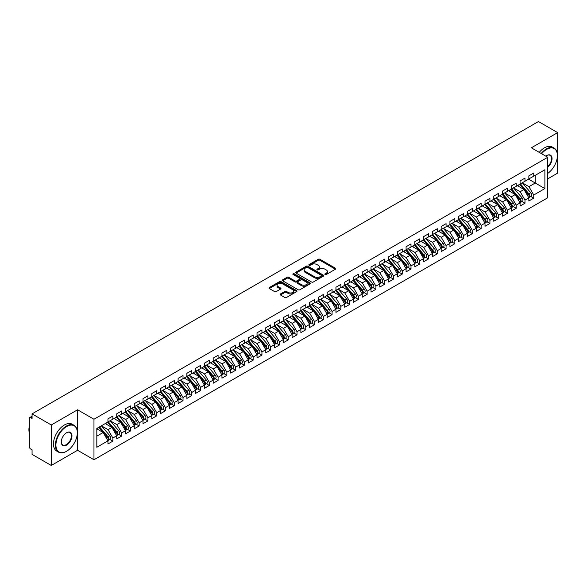 <?xml version="1.0" encoding="UTF-8"?>
<svg xmlns="http://www.w3.org/2000/svg" width="587" height="587" viewBox="0 0 587 587"><rect width="100%" height="100%" fill="white"/><g stroke="black" fill="none" stroke-linecap="round" stroke-linejoin="round"><path stroke-width="0.88" d="M325.088 274.503A0.851 0.492 0 0 0 326.299 274.503L335.441 269.228A1.218 0.704 0 0 0 335.801 268.729A1.218 0.704 0 0 0 335.441 268.23L319.952 259.285A1.218 0.704 0 0 0 318.227 259.285L309.085 264.568A0.851 0.492 0 0 0 310.288 265.265L311.47 264.576A3.896 2.245 0 0 1 316.98 264.576L318.271 265.324A3.896 2.245 0 0 1 319.409 266.916A3.896 2.245 0 0 1 318.271 268.501L317.09 269.191A0.851 0.492 0 0 0 318.293 269.881L319.475 269.198A3.896 2.245 0 0 1 324.985 269.198L326.277 269.947A3.896 2.245 0 0 1 327.414 271.539A3.896 2.245 0 0 1 326.277 273.124L325.088 273.806A0.851 0.492 0 0 0 325.088 274.503L325.088 273.806M280.447 293.97A1.218 0.704 0 0 0 280.087 294.469A1.218 0.704 0 0 0 280.447 294.968L284.79 297.477A1.218 0.704 0 0 0 286.507 297.477L296.67 291.614A1.218 0.704 0 0 0 297.022 291.115A1.218 0.704 0 0 0 296.67 290.616L281.173 281.672A1.218 0.704 0 0 0 279.456 281.672L269.301 287.535A1.218 0.704 0 0 0 268.941 288.034A1.218 0.704 0 0 0 269.301 288.533L274.547 291.563A1.218 0.704 0 0 0 276.272 291.563L280.615 289.053A1.218 0.704 0 0 0 280.975 288.555A1.218 0.704 0 0 0 280.615 288.056L278.011 286.559A3.258 1.878 0 0 1 277.057 285.223A3.258 1.878 0 0 1 279.067 283.492A3.258 1.878 0 0 1 282.618 283.895L292.818 289.787A3.258 1.878 0 0 1 293.771 291.115A3.258 1.878 0 0 1 291.761 292.854A3.258 1.878 0 0 1 288.21 292.443L286.507 291.46A1.218 0.704 0 0 0 284.79 291.46L280.447 293.97L280.447 294.968M547.744 178.837L557.65 173.114L557.65 132.618L538.448 121.531L32.065 413.886L32.065 418.443L30.663 417.628A1.864 1.071 -120 0 0 29.739 417.54A1.864 1.071 -120 0 0 29.35 418.392L29.35 446.736A1.864 1.071 -120 0 0 30.663 449.018L32.065 449.825L32.065 454.382L51.274 465.469L77.579 450.28L93.971 459.753L93.971 419.25L77.579 409.785L51.274 424.973L32.065 413.886M557.65 132.618L531.345 147.807L547.744 157.272L93.971 419.25M311.558 282.024A1.218 0.704 0 0 0 313.282 282.024L323.437 276.154A1.218 0.704 0 0 0 323.789 275.663A1.218 0.704 0 0 0 323.437 275.164L307.94 266.219A1.218 0.704 0 0 0 306.223 266.219L296.068 272.082A1.218 0.704 0 0 0 295.709 272.581A1.218 0.704 0 0 0 296.068 273.08L311.558 282.024M293.434 274.687A0.851 0.492 0 0 1 294.3 274.811L310.031 283.895L299.891 289.751A1.218 0.704 0 0 1 298.174 289.751L282.685 280.806L282.685 279.808A1.218 0.704 0 0 0 282.325 280.307A1.218 0.704 0 0 0 282.685 280.806M282.685 279.808L287.028 277.299A1.218 0.704 0 0 1 288.745 277.299L295.034 280.931A1.218 0.704 0 0 0 296.751 280.931L299.634 279.265A1.218 0.704 0 0 0 299.994 278.766A1.218 0.704 0 0 0 299.634 278.267L293.096 274.496A0.851 0.492 0 0 1 294.3 273.799L310.053 282.89A1.218 0.704 0 0 1 310.406 283.389A1.218 0.704 0 0 1 310.053 283.881L310.053 282.89M93.971 459.753L547.744 197.768L547.744 157.272M528.579 179.167L544.89 188.581L544.89 169.746L533.759 176.181L533.759 173.04L528.843 175.873L528.843 179.013L524.991 181.244L524.991 178.103L520.075 180.935L520.075 184.076L516.222 186.306L516.222 183.166L511.306 185.998L511.306 189.139L507.454 191.362L507.454 188.229L502.538 191.061L502.538 194.202L498.679 196.425L498.679 193.292L493.77 196.124L493.77 199.264L489.91 201.488L489.91 198.355L485.001 201.187L485.001 204.327L481.142 206.551L481.142 203.418L476.233 206.25L476.233 209.39L472.374 211.613L472.374 208.473L467.465 211.313L467.465 214.453L463.605 216.676L463.605 213.536L458.696 216.376L458.696 219.516L454.837 221.739L454.837 218.599L449.928 221.438L449.928 224.572L446.069 226.802L446.069 223.662L441.16 226.501L441.16 229.634L437.3 231.865L437.3 228.725L432.392 231.564L432.392 234.697L428.532 236.928L428.532 233.787L423.623 236.627L423.623 239.76L419.764 241.991L419.764 238.85L414.855 241.683L414.855 244.823L410.995 247.054L410.995 243.913L406.087 246.745L406.087 249.886L402.227 252.117L402.227 248.976L397.318 251.808L397.318 254.949L393.459 257.179L393.459 254.039L388.55 256.871L388.55 260.012L384.69 262.242L384.69 259.102L379.782 261.934L379.782 265.075L375.922 267.305L375.922 264.165L371.013 266.997L371.013 270.137L367.154 272.361L367.154 269.228L362.245 272.06L362.245 275.2L358.386 277.424L358.386 274.29L353.477 277.123L353.477 280.263L349.617 282.486L349.617 279.353L344.708 282.186L344.708 285.326L340.849 287.549L340.849 284.416L335.94 287.248L335.94 290.389L332.081 292.612L332.081 289.472L327.172 292.311L327.172 295.452L323.312 297.675L323.312 294.535L318.403 297.374L318.403 300.515L314.544 302.738L314.544 299.597L309.635 302.437L309.635 305.57L305.776 307.801L305.776 304.66L300.867 307.5L300.867 310.633L297.007 312.864L297.007 309.723L292.099 312.563L292.099 315.696L288.239 317.927L288.239 314.786L283.33 317.626L283.33 320.759L279.471 322.989L279.471 319.849L274.562 322.681L274.562 325.822L270.702 328.052L270.702 324.912L265.794 327.744L265.794 330.885L261.934 333.115L261.934 329.975L257.025 332.807L257.025 335.947L253.166 338.178L253.166 335.038L248.257 337.87L248.257 341.01L244.397 343.241L244.397 340.1L239.489 342.933L239.489 346.073L235.629 348.304L235.629 345.163L230.72 347.996L230.72 351.136L226.861 353.367L226.861 350.226L221.952 353.058L221.952 356.199L218.093 358.422L218.093 355.289L213.184 358.121L213.184 361.262L209.324 363.485L209.324 360.352L204.415 363.184L204.415 366.325L200.556 368.548L200.556 365.415L195.647 368.247L195.647 371.388L191.788 373.611L191.788 370.47L186.879 373.31L186.879 376.45L183.019 378.674L183.019 375.533L178.11 378.373L178.11 381.513L174.251 383.737L174.251 380.596L169.342 383.436L169.342 386.576L165.483 388.799L165.483 385.659L160.567 388.499L160.567 391.632L156.714 393.862L156.714 390.722L151.798 393.561L151.798 396.695L147.946 398.925L147.946 395.785L143.03 398.624L143.03 401.757L139.178 403.988L139.178 400.848L134.262 403.68L134.262 406.82L130.409 409.051L130.409 405.911L125.493 408.743L125.493 411.883L121.641 414.114L121.641 410.973L116.725 413.806L116.725 416.946L112.873 419.177L112.873 416.036L107.957 418.869L107.957 422.009L96.826 428.437L96.826 447.272L107.957 440.844L103.136 432.487L96.826 428.848M544.89 188.581L533.759 195.009L528.931 186.659L522.269 182.806M530.839 196.469L533.759 198.149L533.759 195.009M533.759 198.149L528.843 200.981L528.843 197.848L524.991 200.072L520.163 191.722L513.5 187.869M522.07 201.532L524.991 203.212L524.991 200.072M524.991 203.212L520.075 206.044L520.075 202.911L516.222 205.134L511.394 196.784L504.732 192.932M513.302 206.595L516.222 208.275L516.222 205.134M516.222 208.275L511.306 211.107L511.306 207.974L507.454 210.197L502.626 201.847L495.964 197.995M504.534 211.658L507.454 213.338L507.454 210.197M507.454 213.338L502.538 216.17L502.538 213.03L498.679 215.26L493.858 206.91L487.195 203.058M495.766 216.713L498.679 218.401L498.679 215.26M498.679 218.401L493.77 221.233L493.77 218.093L489.91 220.323L485.089 211.973L478.427 208.121M486.997 221.776L489.91 223.464L489.91 220.323M489.91 223.464L485.001 226.296L485.001 223.155L481.142 225.386L476.321 217.029L469.659 213.184M478.229 226.839L481.142 228.526L481.142 225.386M481.142 228.526L476.233 231.359L476.233 228.218L472.374 230.449L467.553 222.091L460.89 218.247M469.461 231.902L472.374 233.589L472.374 230.449M472.374 233.589L467.465 236.422L467.465 233.281L463.605 235.512L458.785 227.154L452.122 223.309M460.692 236.965L463.605 238.652L463.605 235.512M463.605 238.652L458.696 241.484L458.696 238.344L454.837 240.575L450.016 232.217L443.354 228.372M451.924 242.027L454.837 243.708L454.837 240.575M454.837 243.708L449.928 246.547L449.928 243.407L446.069 245.637L441.248 237.28L434.585 233.435M443.156 247.09L446.069 248.771L446.069 245.637M446.069 248.771L441.16 251.61L441.16 248.47L437.3 250.7L432.48 242.343L425.817 238.498M434.387 252.153L437.3 253.833L437.3 250.7M437.3 253.833L432.392 256.673L432.392 253.533L428.532 255.763L423.711 247.406L417.049 243.561M425.619 257.216L428.532 258.896L428.532 255.763M428.532 258.896L423.623 261.736L423.623 258.596L419.764 260.819L414.943 252.469L408.281 248.624M416.851 262.279L419.764 263.959L419.764 260.819M419.764 263.959L414.855 266.799L414.855 263.658L410.995 265.882L406.175 257.532L399.512 253.687M408.082 267.342L410.995 269.022L410.995 265.882M410.995 269.022L406.087 271.862L406.087 268.721L402.227 270.945L397.406 262.594L390.744 258.75M399.314 272.405L402.227 274.085L402.227 270.945M402.227 274.085L397.318 276.917L397.318 273.784L393.459 276.007L388.638 267.657L381.976 263.812M390.546 277.468L393.459 279.148L393.459 276.007M393.459 279.148L388.55 281.98L388.55 278.847L384.69 281.07L379.87 272.72L373.207 268.868M381.777 282.53L384.69 284.211L384.69 281.07M384.69 284.211L379.782 287.043L379.782 283.91L375.922 286.133L371.101 277.783L364.439 273.931M373.009 287.593L375.922 289.274L375.922 286.133M375.922 289.274L371.013 292.106L371.013 288.973L367.154 291.196L362.333 282.846L355.671 278.994M364.241 292.656L367.154 294.336L367.154 291.196M367.154 294.336L362.245 297.169L362.245 294.028L358.386 296.259L353.565 287.909L346.902 284.057M355.473 297.712L358.386 299.399L358.386 296.259M358.386 299.399L353.477 302.232L353.477 299.091L349.617 301.322L344.796 292.972L338.134 289.12M346.704 302.775L349.617 304.462L349.617 301.322M349.617 304.462L344.708 307.295L344.708 304.154L340.849 306.385L336.028 298.035L329.366 294.182M337.936 307.837L340.849 309.525L340.849 306.385M340.849 309.525L335.94 312.357L335.94 309.217L332.081 311.448L327.26 303.09L320.597 299.245M329.168 312.9L332.081 314.588L332.081 311.448M332.081 314.588L327.172 317.42L327.172 314.28L323.312 316.51L318.492 308.153L311.829 304.308M320.399 317.963L323.312 319.651L323.312 316.51M323.312 319.651L318.403 322.483L318.403 319.343L314.544 321.573L309.723 313.216L303.061 309.371M311.631 323.026L314.544 324.706L314.544 321.573M314.544 324.706L309.635 327.546L309.635 324.406L305.776 326.636L300.955 318.279L294.292 314.434M302.863 328.089L305.776 329.769L305.776 326.636M305.776 329.769L300.867 332.609L300.867 329.468L297.007 331.699L292.187 323.342L285.524 319.497M294.094 333.152L297.007 334.832L297.007 331.699M297.007 334.832L292.099 337.672L292.099 334.531L288.239 336.762L283.418 328.404L276.748 324.56L285.267 334.502L283.426 335.566A2.48 1.431 60 0 1 284.379 337.921A2.48 1.431 60 0 1 283.866 339.059A2.48 1.431 60 0 1 283.462 339.169M285.326 338.215L288.239 339.895L288.239 336.762M288.239 339.895L283.33 342.735L283.33 339.594L279.471 341.817L274.65 333.467L267.98 329.623L276.499 339.565L274.657 340.629A2.48 1.431 60 0 1 275.611 342.984A2.48 1.431 60 0 1 275.098 344.121A2.48 1.431 60 0 1 274.694 344.231M276.558 343.278L279.471 344.958L279.471 341.817M279.471 344.958L274.562 347.798L274.562 344.657L270.702 346.88L265.882 338.53L259.212 334.685L267.731 344.628L265.889 345.692A2.48 1.431 60 0 1 266.843 348.047A2.48 1.431 60 0 1 266.329 349.184A2.48 1.431 60 0 1 265.926 349.294M267.789 348.34L270.702 350.021L270.702 346.88M270.702 350.021L265.794 352.86L265.794 349.72L261.934 351.943L257.113 343.593L250.444 339.748L258.962 349.691L257.121 350.755A2.48 1.431 60 0 1 258.075 353.11A2.48 1.431 60 0 1 257.561 354.24A2.48 1.431 60 0 1 257.157 354.357M259.021 353.403L261.934 355.084L261.934 351.943M261.934 355.084L257.025 357.916L257.025 354.783L253.166 357.006L248.345 348.656L241.675 344.811L250.194 354.753L248.352 355.81A2.48 1.431 60 0 1 249.306 358.173A2.48 1.431 60 0 1 248.793 359.303A2.48 1.431 60 0 1 248.389 359.42M250.253 358.466L253.166 360.147L253.166 357.006M253.166 360.147L248.257 362.979L248.257 359.846L244.397 362.069L239.577 353.719L232.907 349.867M241.484 363.529L244.397 365.209L244.397 362.069M244.397 365.209L239.489 368.042L239.489 364.909L235.629 367.132L230.808 358.782L224.139 354.93M232.716 368.592L235.629 370.272L235.629 367.132M235.629 370.272L230.72 373.105L230.72 369.971L226.861 372.195L222.04 363.845L215.37 359.992M223.948 373.655L226.861 375.335L226.861 372.195M226.861 375.335L221.952 378.167L221.952 375.027L218.093 377.258L213.272 368.907L206.602 365.055M215.18 378.718L218.093 380.398L218.093 377.258M218.093 380.398L213.184 383.23L213.184 380.09L209.324 382.32L204.503 373.97L197.834 370.118M206.411 383.773L209.324 385.461L209.324 382.32M209.324 385.461L204.415 388.293L204.415 385.153L200.556 387.383L195.735 379.033L189.065 375.181M197.643 388.836L200.556 390.524L200.556 387.383M200.556 390.524L195.647 393.356L195.647 390.216L191.788 392.446L186.96 384.089L180.297 380.244M188.875 393.899L191.788 395.587L191.788 392.446M191.788 395.587L186.879 398.419L186.879 395.278L183.019 397.509L178.191 389.152L171.529 385.307M180.106 398.962L183.019 400.65L183.019 397.509M183.019 400.65L178.11 403.482L178.11 400.341L174.251 402.572L169.423 394.215L162.76 390.37M171.338 404.025L174.251 405.712L174.251 402.572M174.251 405.712L169.342 408.545L169.342 405.404L165.483 407.635L160.655 399.277L153.992 395.433M162.57 409.088L165.483 410.768L165.483 407.635M165.483 410.768L160.567 413.608L160.567 410.467L156.714 412.698L151.886 404.34L145.224 400.495M153.794 414.151L156.714 415.831L156.714 412.698M156.714 415.831L151.798 418.67L151.798 415.53L147.946 417.761L143.118 409.403L136.455 405.558M145.026 419.213L147.946 420.894L147.946 417.761M147.946 420.894L143.03 423.733L143.03 420.593L139.178 422.823L134.35 414.466L127.687 410.621M136.257 424.276L139.178 425.957L139.178 422.823M139.178 425.957L134.262 428.796L134.262 425.656L130.409 427.879L125.581 419.529L118.919 415.684M127.489 429.339L130.409 431.019L130.409 427.879M130.409 431.019L125.493 433.859L125.493 430.719L121.641 432.942L116.813 424.592L110.151 420.747L118.662 430.689L116.82 431.753A2.48 1.431 60 0 1 117.782 434.109A2.48 1.431 60 0 1 117.268 435.246A2.48 1.431 60 0 1 116.864 435.356M118.721 434.402L121.641 436.082L121.641 432.942M121.641 436.082L116.725 438.922L116.725 435.781L112.873 438.005L108.045 429.655L101.382 425.81L109.894 435.752L108.052 436.809A2.48 1.431 60 0 1 109.013 439.171A2.48 1.431 60 0 1 108.5 440.301A2.48 1.431 60 0 1 108.096 440.419M109.952 439.465L112.873 441.145L112.873 438.005M112.873 441.145L107.957 443.977L107.957 440.844M107.957 421.906L112.873 419.177M96.826 436.134L103.136 432.487M116.725 416.843L121.641 414.114M108.045 429.655L111.904 427.424L105.242 423.579M116.725 435.781L111.904 427.424M125.493 411.781L130.409 409.051M116.813 424.592L120.673 422.361L114.01 418.516M125.493 430.719L120.673 422.361M134.262 406.718L139.178 403.988M125.581 419.529L129.441 417.298L122.778 413.453M134.262 425.656L129.441 417.298M143.03 401.662L147.946 398.925M134.35 414.466L138.209 412.243L131.547 408.391M143.03 420.593L138.209 412.243M151.798 396.599L156.714 393.862M143.118 409.403L146.977 407.18L140.315 403.328M151.798 415.53L146.977 407.18M160.567 391.536L165.483 388.799M151.886 404.34L155.746 402.117L149.083 398.265M160.567 410.467L155.746 402.117M169.342 386.473L174.251 383.737M160.655 399.277L164.514 397.054L157.852 393.202M169.342 405.404L164.514 397.054M178.11 381.411L183.019 378.674M169.423 394.215L173.282 391.991L166.62 388.139M178.11 400.341L173.282 391.991M186.879 376.348L191.788 373.611M178.191 389.152L182.051 386.928L175.388 383.076M186.879 395.278L182.051 386.928M195.647 371.285L200.556 368.548M186.96 384.089L190.819 381.866L184.157 378.021M195.647 390.216L190.819 381.866M204.415 366.222L209.324 363.485M195.735 379.033L199.587 376.803L192.925 372.958M204.415 385.153L199.587 376.803M213.184 361.159L218.093 358.422M204.503 373.97L208.356 371.74L201.693 367.895M213.184 380.09L208.356 371.74M221.952 356.096L226.861 353.367M213.272 368.907L217.124 366.677L210.462 362.832M221.952 375.027L217.124 366.677M230.72 351.033L235.629 348.304M222.04 363.845L225.892 361.614L219.23 357.769M230.72 369.971L225.892 361.614M239.489 345.97L244.397 343.241M230.808 358.782L234.661 356.551L227.998 352.706M239.489 364.909L234.661 356.551M248.257 340.908L253.166 338.178M239.577 353.719L243.429 351.488L236.766 347.643M248.257 359.846L243.429 351.488M257.025 335.845L261.934 333.115M248.345 348.656L252.197 346.425L245.535 342.581M257.025 354.783L252.197 346.425M265.794 330.782L270.702 328.052M257.113 343.593L260.966 341.363L254.303 337.518M265.794 349.72L260.966 341.363M274.562 325.719L279.471 322.989M265.882 338.53L269.734 336.3L263.071 332.455M274.562 344.657L269.734 336.3M283.33 320.663L288.239 317.927M274.65 333.467L278.509 331.244L271.84 327.392M283.33 339.594L278.509 331.244M292.099 315.601L297.007 312.864M283.418 328.404L287.278 326.181L280.608 322.329M292.099 334.531L287.278 326.181M300.867 310.538L305.776 307.801M292.187 323.342L296.046 321.118L289.376 317.266M300.867 329.468L296.046 321.118M309.635 305.475L314.544 302.738M300.955 318.279L304.814 316.055L298.145 312.203M309.635 324.406L304.814 316.055M318.403 300.412L323.312 297.675M309.723 313.216L313.583 310.993L306.913 307.14M318.403 319.343L313.583 310.993M327.172 295.349L332.081 292.612M318.492 308.153L322.351 305.93L315.681 302.078M327.172 314.28L322.351 305.93M335.94 290.286L340.849 287.549M327.26 303.09L331.119 300.867L324.45 297.022M335.94 309.217L331.119 300.867M344.708 285.223L349.617 282.486M336.028 298.035L339.888 295.804L333.218 291.959M344.708 304.154L339.888 295.804M353.477 280.16L358.386 277.424M344.796 292.972L348.656 290.741L341.986 286.896M353.477 299.091L348.656 290.741M362.245 275.098L367.154 272.361M353.565 287.909L357.424 285.678L350.755 281.833M362.245 294.028L357.424 285.678M371.013 270.035L375.922 267.305M362.333 282.846L366.193 280.615L359.523 276.77M371.013 288.973L366.193 280.615M379.782 264.972L384.69 262.242M371.101 277.783L374.961 275.552L368.298 271.708M379.782 283.91L374.961 275.552M388.55 259.909L393.459 257.179M379.87 272.72L383.729 270.49L377.067 266.645M388.55 278.847L383.729 270.49M397.318 254.846L402.227 252.117M388.638 267.657L392.498 265.427L385.835 261.582M397.318 273.784L392.498 265.427M406.087 249.783L410.995 247.054M397.406 262.594L401.266 260.364L394.603 256.519M406.087 268.721L401.266 260.364M414.855 244.72L419.764 241.991M406.175 257.532L410.034 255.301L403.372 251.456M414.855 263.658L410.034 255.301M423.623 239.657L428.532 236.928M414.943 252.469L418.802 250.238L412.14 246.393M423.623 258.596L418.802 250.238M432.392 234.602L437.3 231.865M423.711 247.406L427.571 245.183L420.908 241.33M432.392 253.533L427.571 245.183M441.16 229.539L446.069 226.802M432.48 242.343L436.339 240.12L429.677 236.268M441.16 248.47L436.339 240.12M449.928 224.476L454.837 221.739M441.248 237.28L445.107 235.057L438.445 231.205M449.928 243.407L445.107 235.057M458.696 219.413L463.605 216.676M450.016 232.217L453.876 229.994L447.213 226.142M458.696 238.344L453.876 229.994M467.465 214.35L472.374 211.613M458.785 227.154L462.644 224.931L455.982 221.079M467.465 233.281L462.644 224.931M476.233 209.288L481.142 206.551M467.553 222.091L471.412 219.868L464.75 216.016M476.233 228.218L471.412 219.868M485.001 204.225L489.91 201.488M476.321 217.029L480.181 214.805L473.518 210.96M485.001 223.155L480.181 214.805M493.77 199.162L498.679 196.425M485.089 211.973L488.949 209.742L482.287 205.898M493.77 218.093L488.949 209.742M502.538 194.099L507.454 191.362M493.858 206.91L497.717 204.68L491.055 200.835M502.538 213.03L497.717 204.68M511.306 189.036L516.222 186.306M502.626 201.847L506.486 199.617L499.823 195.772M511.306 207.974L506.486 199.617M520.075 183.973L524.991 181.244M511.394 196.784L515.254 194.554L508.591 190.709M520.075 202.911L515.254 194.554M528.843 178.91L533.759 176.181M528.931 186.659L535.249 183.012L535.249 175.315L544.89 169.746M520.163 191.722L524.022 189.491L517.36 185.646M528.843 197.848L524.022 189.491M51.274 424.973L51.274 465.469M77.579 450.28L77.579 409.785M325.433 274.628L326.277 274.136A3.896 2.245 0 0 0 327.414 272.551L327.414 271.539M319.409 266.916L319.409 267.929A3.896 2.245 0 0 1 318.271 269.514L317.428 270.005M335.426 269.235L319.952 260.298A1.218 0.704 0 0 0 318.227 260.298L309.422 265.383M323.415 276.169L307.94 267.232A1.218 0.704 0 0 0 306.223 267.232L296.083 273.087M321.28 276.007A0.851 0.492 0 0 0 321.28 275.31L307.683 267.459A0.851 0.492 0 0 0 306.48 267.459L305.233 268.178A3.896 2.245 0 0 0 304.088 269.771A3.896 2.245 0 0 0 305.233 271.363L314.529 276.726A3.896 2.245 0 0 0 320.032 276.726L321.28 276.007L321.28 277.02A0.851 0.492 0 0 0 321.529 276.675L321.529 275.663M304.088 269.771L304.088 270.783A3.896 2.245 0 0 0 305.233 272.375L305.233 271.363M321.28 277.02L320.032 277.739A3.896 2.245 0 0 1 314.529 277.739L305.233 272.375M282.699 280.813L287.028 278.311L287.028 277.299M299.994 278.766L299.994 279.779A1.218 0.704 0 0 1 299.634 280.278L296.751 281.943A1.218 0.704 0 0 1 295.034 281.943L288.745 278.311A1.218 0.704 0 0 0 287.028 278.311M301.549 284.695A3.258 1.878 0 0 0 305.101 285.099A3.258 1.878 0 0 0 307.111 283.36A3.258 1.878 0 0 0 306.157 282.031L302.562 279.955A1.218 0.704 0 0 0 300.845 279.955L297.961 281.621A1.218 0.704 0 0 0 297.602 282.12A1.218 0.704 0 0 0 297.961 282.618L301.549 284.695L301.549 285.708A3.258 1.878 0 0 0 305.101 286.111A3.258 1.878 0 0 0 307.111 284.372L307.111 283.36M297.602 282.12L297.602 283.132A1.218 0.704 0 0 0 297.961 283.631L297.961 282.618M301.549 285.708L297.961 283.631M293.771 291.115L293.771 292.128A3.258 1.878 0 0 1 291.761 293.867A3.258 1.878 0 0 1 288.21 293.456L286.507 292.473A1.218 0.704 0 0 0 284.79 292.473L280.461 294.975M277.057 285.223L277.057 286.236A3.258 1.878 0 0 0 278.011 287.564L278.011 286.559M280.601 289.061L278.011 287.564M296.67 290.616L296.67 291.614L281.173 282.685A1.218 0.704 0 0 0 279.456 282.685L269.316 288.54M520.42 183.878L528.938 193.813A2.48 1.431 60 0 1 529.9 196.175A2.48 1.431 60 0 1 529.386 197.305L531.228 196.241A2.48 1.431 -120 0 0 531.741 195.111A2.48 1.431 -120 0 0 530.78 192.756L522.261 182.814M529.386 197.305A2.48 1.431 60 0 1 528.982 197.423M519.715 184.281L528.241 194.224A2.48 1.431 60 0 1 529.195 196.579A2.48 1.431 60 0 1 528.748 197.672M518.886 186.527L517.873 185.345M511.651 188.941L520.17 198.876A2.48 1.431 60 0 1 521.131 201.238A2.48 1.431 60 0 1 520.618 202.368L522.459 201.304A2.48 1.431 -120 0 0 522.973 200.174A2.48 1.431 -120 0 0 522.012 197.812L513.493 187.877M520.618 202.368A2.48 1.431 60 0 1 520.214 202.486M510.947 189.344L519.473 199.287A2.48 1.431 60 0 1 520.427 201.642A2.48 1.431 60 0 1 519.979 202.735M510.118 191.589L509.105 190.408M502.883 194.003L511.402 203.938A2.48 1.431 60 0 1 512.363 206.301A2.48 1.431 60 0 1 511.849 207.431L513.691 206.367A2.48 1.431 -120 0 0 514.205 205.237A2.48 1.431 -120 0 0 513.243 202.875L504.725 192.94M511.849 207.431A2.48 1.431 60 0 1 511.446 207.549M502.178 194.407L510.705 204.342A2.48 1.431 60 0 1 511.659 206.705A2.48 1.431 60 0 1 511.211 207.798M501.349 196.652L500.337 195.471M494.115 199.066L502.633 209.001A2.48 1.431 60 0 1 503.595 211.357A2.48 1.431 60 0 1 503.081 212.494L504.923 211.43A2.48 1.431 -120 0 0 505.436 210.3A2.48 1.431 -120 0 0 504.475 207.937L495.949 198.002M503.081 212.494A2.48 1.431 60 0 1 502.677 212.611M493.41 199.47L501.936 209.405A2.48 1.431 60 0 1 502.89 211.768A2.48 1.431 60 0 1 502.443 212.861M492.581 201.715L491.568 200.534M485.346 204.129L493.865 214.064A2.48 1.431 60 0 1 494.826 216.42A2.48 1.431 60 0 1 494.313 217.557L496.154 216.493A2.48 1.431 -120 0 0 496.668 215.363A2.48 1.431 -120 0 0 495.707 213L487.181 203.065M494.313 217.557A2.48 1.431 60 0 1 493.909 217.674M484.642 204.533L493.168 214.468A2.48 1.431 60 0 1 494.122 216.83A2.48 1.431 60 0 1 493.674 217.924M483.813 206.778L482.8 205.597M547.744 173.407A15.13 8.732 120 0 0 557.386 155.548A15.13 8.732 120 0 0 546.688 149.369A15.13 8.732 120 0 0 541.64 153.75M541.185 153.486A15.504 8.952 -60 0 1 546.424 148.915A15.504 8.952 -60 0 1 554.179 148.151A15.504 8.952 -60 0 1 557.386 155.247A15.504 8.952 -60 0 1 557.386 155.401M545.8 156.149A7.565 4.366 -60 0 1 546.688 155.548L546.688 155.548A7.565 4.366 -60 0 1 552.015 158.042A7.565 4.366 -60 0 1 547.744 167.17M539.255 152.371A15.504 8.952 -60 0 1 544.494 147.807A15.504 8.952 -60 0 1 552.25 147.036L554.179 148.151M547.744 166.488A7.191 4.153 120 0 0 551.34 160.258A7.191 4.153 120 0 0 550.019 155.342A7.191 4.153 120 0 0 546.556 155.628M66.353 451.396L66.617 451.249A15.13 8.732 120 0 0 77.315 432.714A15.13 8.732 120 0 0 66.617 426.544A15.13 8.732 120 0 0 55.919 445.071A15.13 8.732 120 0 0 66.617 451.249L66.353 451.396A15.504 8.952 -60 0 1 58.605 452.166A15.504 8.952 -60 0 1 56.227 439.744A15.504 8.952 -60 0 1 66.353 426.081A15.504 8.952 -60 0 1 74.101 425.318A15.504 8.952 -60 0 1 77.315 432.414A15.504 8.952 -60 0 1 77.315 432.568M66.617 445.071A7.565 4.366 -60 0 1 61.268 441.982A7.565 4.366 -60 0 1 66.617 432.714L66.617 432.714A7.565 4.366 -60 0 1 71.966 435.803A7.565 4.366 -60 0 1 66.617 445.071M61.268 441.828A7.191 4.153 120 0 0 62.758 444.968A7.191 4.153 120 0 0 66.353 444.616A7.191 4.153 120 0 0 71.049 438.276A7.191 4.153 120 0 0 69.948 432.509A7.191 4.153 120 0 0 66.485 432.795M58.605 452.166L56.675 451.051A15.504 8.952 -60 0 1 54.297 438.628A15.504 8.952 -60 0 1 64.423 424.973A15.504 8.952 -60 0 1 72.172 424.203L74.101 425.318M29.35 433.074A15.504 8.952 -60 0 1 29.35 425.986M476.571 209.192L485.097 219.127A2.48 1.431 60 0 1 486.058 221.482A2.48 1.431 60 0 1 485.544 222.62L487.386 221.556A2.48 1.431 -120 0 0 487.9 220.418A2.48 1.431 -120 0 0 486.939 218.063L478.412 208.128M485.544 222.62A2.48 1.431 60 0 1 485.141 222.737M475.874 209.596L484.4 219.531A2.48 1.431 60 0 1 485.354 221.893A2.48 1.431 60 0 1 484.906 222.987M475.044 211.841L474.032 210.66M467.802 214.255L476.328 224.19A2.48 1.431 60 0 1 477.29 226.545A2.48 1.431 60 0 1 476.776 227.683L478.618 226.619A2.48 1.431 -120 0 0 479.131 225.481A2.48 1.431 -120 0 0 478.17 223.126L469.644 213.191M476.776 227.683A2.48 1.431 60 0 1 476.373 227.8M467.105 214.659L475.631 224.594A2.48 1.431 60 0 1 476.585 226.949A2.48 1.431 60 0 1 476.138 228.05M466.276 216.904L465.264 215.722M459.034 219.318L467.56 229.253A2.48 1.431 60 0 1 468.521 231.608A2.48 1.431 60 0 1 468.008 232.745L469.849 231.682A2.48 1.431 -120 0 0 470.363 230.544A2.48 1.431 -120 0 0 469.402 228.189L460.876 218.254M468.008 232.745A2.48 1.431 60 0 1 467.604 232.863M458.337 219.721L466.863 229.656A2.48 1.431 60 0 1 467.817 232.012A2.48 1.431 60 0 1 467.369 233.112M457.508 221.959L456.495 220.785M450.266 224.381L458.792 234.316A2.48 1.431 60 0 1 459.753 236.671A2.48 1.431 60 0 1 459.239 237.808L461.081 236.744A2.48 1.431 -120 0 0 461.595 235.607A2.48 1.431 -120 0 0 460.634 233.252L452.107 223.317M459.239 237.808A2.48 1.431 60 0 1 458.836 237.926M449.569 224.784L458.087 234.719A2.48 1.431 60 0 1 459.049 237.075A2.48 1.431 60 0 1 458.601 238.175M448.739 227.022L447.727 225.848M441.497 229.444L450.024 239.379A2.48 1.431 60 0 1 450.985 241.734A2.48 1.431 60 0 1 450.471 242.871L452.313 241.807A2.48 1.431 -120 0 0 452.826 240.67A2.48 1.431 -120 0 0 451.865 238.315L443.339 228.38M450.471 242.871A2.48 1.431 60 0 1 450.068 242.981M440.8 229.847L449.319 239.782A2.48 1.431 60 0 1 450.28 242.138A2.48 1.431 60 0 1 449.833 243.238M439.971 232.085L438.959 230.911M432.729 234.507L441.255 244.441A2.48 1.431 60 0 1 442.216 246.797A2.48 1.431 60 0 1 441.703 247.934L443.545 246.87A2.48 1.431 -120 0 0 444.058 245.733A2.48 1.431 -120 0 0 443.097 243.378L434.571 233.443M441.703 247.934A2.48 1.431 60 0 1 441.299 248.044M432.032 234.91L440.551 244.845A2.48 1.431 60 0 1 441.512 247.2A2.48 1.431 60 0 1 441.064 248.294M431.203 237.148L430.19 235.974M423.961 239.569L432.487 249.504A2.48 1.431 60 0 1 433.448 251.86A2.48 1.431 60 0 1 432.935 252.997L434.769 251.933A2.48 1.431 -120 0 0 435.283 250.796A2.48 1.431 -120 0 0 434.329 248.44L425.802 238.505M432.935 252.997A2.48 1.431 60 0 1 432.531 253.107M423.264 239.973L431.783 249.908A2.48 1.431 60 0 1 432.744 252.263A2.48 1.431 60 0 1 432.296 253.357M422.435 242.211L421.422 241.037M415.192 244.632L423.719 254.567A2.48 1.431 60 0 1 424.68 256.923A2.48 1.431 60 0 1 424.166 258.06L426.001 256.996A2.48 1.431 -120 0 0 426.514 255.859A2.48 1.431 -120 0 0 425.56 253.503L417.034 243.568M424.166 258.06A2.48 1.431 60 0 1 423.763 258.17M414.495 245.036L423.014 254.971A2.48 1.431 60 0 1 423.975 257.326A2.48 1.431 60 0 1 423.528 258.419M413.666 247.274L412.654 246.1M406.424 249.688L414.95 259.63A2.48 1.431 60 0 1 415.904 261.985A2.48 1.431 60 0 1 415.391 263.123L417.232 262.059A2.48 1.431 -120 0 0 417.746 260.922A2.48 1.431 -120 0 0 416.792 258.566L408.266 248.631M415.391 263.123A2.48 1.431 60 0 1 414.994 263.233M405.727 250.099L414.246 260.034A2.48 1.431 60 0 1 415.207 262.389A2.48 1.431 60 0 1 414.752 263.482M404.891 252.337L403.885 251.163M397.656 254.751L406.182 264.693A2.48 1.431 60 0 1 407.136 267.048A2.48 1.431 60 0 1 406.622 268.186L408.464 267.122A2.48 1.431 -120 0 0 408.978 265.984A2.48 1.431 -120 0 0 408.024 263.629L399.498 253.694M406.622 268.186A2.48 1.431 60 0 1 406.226 268.296M396.959 255.162L405.478 265.097A2.48 1.431 60 0 1 406.439 267.452A2.48 1.431 60 0 1 405.984 268.545M396.122 257.399L395.117 256.218M388.887 259.814L397.414 269.749A2.48 1.431 60 0 1 398.368 272.111A2.48 1.431 60 0 1 397.854 273.241L399.696 272.185A2.48 1.431 -120 0 0 400.209 271.047A2.48 1.431 -120 0 0 399.255 268.692L390.729 258.75M397.854 273.241A2.48 1.431 60 0 1 397.458 273.359M388.19 260.224L396.709 270.159A2.48 1.431 60 0 1 397.67 272.515A2.48 1.431 60 0 1 397.216 273.608M387.354 262.462L386.349 261.281M380.119 264.876L388.645 274.811A2.48 1.431 60 0 1 389.599 277.174A2.48 1.431 60 0 1 389.086 278.304L390.927 277.247A2.48 1.431 -120 0 0 391.441 276.11A2.48 1.431 -120 0 0 390.487 273.755L381.961 263.812M389.086 278.304A2.48 1.431 60 0 1 388.689 278.421M379.422 265.28L387.941 275.222A2.48 1.431 60 0 1 388.902 277.578A2.48 1.431 60 0 1 388.447 278.671M378.586 267.525L377.58 266.344M371.351 269.939L379.877 279.874A2.48 1.431 60 0 1 380.831 282.237A2.48 1.431 60 0 1 380.317 283.367L382.159 282.303A2.48 1.431 -120 0 0 382.673 281.173A2.48 1.431 -120 0 0 381.719 278.81L373.193 268.875M380.317 283.367A2.48 1.431 60 0 1 379.921 283.484M370.654 270.343L379.173 280.285A2.48 1.431 60 0 1 380.134 282.64A2.48 1.431 60 0 1 379.679 283.734M369.817 272.588L368.812 271.407M362.583 275.002L371.109 284.937A2.48 1.431 60 0 1 372.063 287.3A2.48 1.431 60 0 1 371.549 288.43L373.391 287.366A2.48 1.431 -120 0 0 373.904 286.236A2.48 1.431 -120 0 0 372.95 283.873L364.424 273.938M371.549 288.43A2.48 1.431 60 0 1 371.153 288.547M361.885 275.406L370.404 285.341A2.48 1.431 60 0 1 371.366 287.703A2.48 1.431 60 0 1 370.911 288.797M361.049 277.651L360.044 276.47M353.814 280.065L362.34 290A2.48 1.431 60 0 1 363.294 292.355A2.48 1.431 60 0 1 362.781 293.493L364.622 292.429A2.48 1.431 -120 0 0 365.136 291.299A2.48 1.431 -120 0 0 364.182 288.936L355.656 279.001M362.781 293.493A2.48 1.431 60 0 1 362.384 293.61M353.117 280.469L361.636 290.404A2.48 1.431 60 0 1 362.597 292.766A2.48 1.431 60 0 1 362.142 293.86M352.281 282.714L351.275 281.533M345.046 285.128L353.572 295.063A2.48 1.431 60 0 1 354.526 297.418A2.48 1.431 60 0 1 354.012 298.556L355.854 297.492A2.48 1.431 -120 0 0 356.368 296.362A2.48 1.431 -120 0 0 355.414 293.999L346.888 284.064M354.012 298.556A2.48 1.431 60 0 1 353.616 298.673M344.349 285.531L352.868 295.466A2.48 1.431 60 0 1 353.829 297.829A2.48 1.431 60 0 1 353.374 298.922M343.512 287.777L342.507 286.595M336.278 290.191L344.804 300.126A2.48 1.431 60 0 1 345.758 302.481A2.48 1.431 60 0 1 345.244 303.618L347.086 302.554A2.48 1.431 -120 0 0 347.599 301.417A2.48 1.431 -120 0 0 346.646 299.062L338.119 289.127M345.244 303.618A2.48 1.431 60 0 1 344.848 303.736M335.581 290.594L344.099 300.529A2.48 1.431 60 0 1 345.061 302.892A2.48 1.431 60 0 1 344.606 303.985M334.744 292.84L333.739 291.658M327.509 295.254L336.035 305.189A2.48 1.431 60 0 1 336.989 307.544A2.48 1.431 60 0 1 336.476 308.681L338.317 307.617A2.48 1.431 -120 0 0 338.831 306.48A2.48 1.431 -120 0 0 337.877 304.125L329.351 294.19M336.476 308.681A2.48 1.431 60 0 1 336.08 308.799M326.812 295.657L335.331 305.592A2.48 1.431 60 0 1 336.292 307.948A2.48 1.431 60 0 1 335.837 309.048M325.976 297.903L324.971 296.721M318.741 300.317L327.267 310.252A2.48 1.431 60 0 1 328.221 312.607A2.48 1.431 60 0 1 327.707 313.744L329.549 312.68A2.48 1.431 -120 0 0 330.063 311.543A2.48 1.431 -120 0 0 329.109 309.188L320.583 299.253M327.707 313.744A2.48 1.431 60 0 1 327.311 313.862M318.044 300.72L326.563 310.655A2.48 1.431 60 0 1 327.524 313.01A2.48 1.431 60 0 1 327.069 314.111M317.207 302.958L316.202 301.784M309.973 305.379L318.499 315.314A2.48 1.431 60 0 1 319.453 317.67A2.48 1.431 60 0 1 318.939 318.807L320.781 317.743A2.48 1.431 -120 0 0 321.294 316.606A2.48 1.431 -120 0 0 320.341 314.25L311.814 304.315M318.939 318.807A2.48 1.431 60 0 1 318.543 318.924M309.268 305.783L317.794 315.718A2.48 1.431 60 0 1 318.756 318.073A2.48 1.431 60 0 1 318.301 319.174M308.439 308.021L307.434 306.847M301.204 310.442L309.731 320.377A2.48 1.431 60 0 1 310.684 322.733A2.48 1.431 60 0 1 310.171 323.87L312.013 322.806A2.48 1.431 -120 0 0 312.526 321.669A2.48 1.431 -120 0 0 311.572 319.313L303.046 309.378M310.171 323.87A2.48 1.431 60 0 1 309.775 323.98M300.5 310.846L309.026 320.781A2.48 1.431 60 0 1 309.987 323.136A2.48 1.431 60 0 1 309.532 324.237M299.671 313.084L298.666 311.91M292.436 315.505L300.962 325.44A2.48 1.431 60 0 1 301.916 327.795A2.48 1.431 60 0 1 301.402 328.933L303.244 327.869A2.48 1.431 -120 0 0 303.758 326.732A2.48 1.431 -120 0 0 302.804 324.376L294.278 314.441M301.402 328.933A2.48 1.431 60 0 1 301.006 329.043M291.732 315.909L300.258 325.844A2.48 1.431 60 0 1 301.219 328.199A2.48 1.431 60 0 1 300.764 329.292M290.903 318.147L289.89 316.973M283.668 320.568L292.194 330.503A2.48 1.431 60 0 1 293.148 332.858A2.48 1.431 60 0 1 292.634 333.996L294.476 332.932A2.48 1.431 -120 0 0 294.99 331.794A2.48 1.431 -120 0 0 294.036 329.439L285.509 319.504M292.634 333.996A2.48 1.431 60 0 1 292.231 334.106M282.963 320.972L291.49 330.907A2.48 1.431 60 0 1 292.451 333.262A2.48 1.431 60 0 1 291.996 334.355M282.134 323.21L281.122 322.036M283.866 339.059L285.708 337.995A2.48 1.431 -120 0 0 286.221 336.857A2.48 1.431 -120 0 0 285.267 334.502M274.195 326.034L282.721 335.969A2.48 1.431 60 0 1 283.682 338.325A2.48 1.431 60 0 1 283.228 339.418M273.366 328.272L272.353 327.098M274.899 325.631L283.426 335.566M275.098 344.121L276.939 343.057A2.48 1.431 -120 0 0 277.453 341.92A2.48 1.431 -120 0 0 276.499 339.565M265.427 331.097L273.953 341.032A2.48 1.431 60 0 1 274.914 343.388A2.48 1.431 60 0 1 274.459 344.481M264.598 333.335L263.585 332.161M266.131 330.686L274.657 340.629M266.329 349.184L268.171 348.12A2.48 1.431 -120 0 0 268.685 346.983A2.48 1.431 -120 0 0 267.731 344.628M256.658 336.16L265.185 346.095A2.48 1.431 60 0 1 266.146 348.451A2.48 1.431 60 0 1 265.691 349.544M255.829 338.398L254.817 337.217M257.363 335.749L265.889 345.692M257.561 354.24L259.403 353.183A2.48 1.431 -120 0 0 259.916 352.046A2.48 1.431 -120 0 0 258.962 349.691M247.89 341.223L256.416 351.158A2.48 1.431 60 0 1 257.377 353.513A2.48 1.431 60 0 1 256.923 354.607M247.061 343.461L246.048 342.28M248.595 340.812L257.121 350.755M248.793 359.303L250.634 358.246A2.48 1.431 -120 0 0 251.148 357.109A2.48 1.431 -120 0 0 250.194 354.753M239.122 346.279L247.648 356.221A2.48 1.431 60 0 1 248.602 358.576A2.48 1.431 60 0 1 248.154 359.67M238.293 348.524L237.28 347.343M239.826 345.875L248.352 355.81M231.058 350.938L239.584 360.873A2.48 1.431 60 0 1 240.538 363.236A2.48 1.431 60 0 1 240.024 364.366L241.866 363.302A2.48 1.431 -120 0 0 242.38 362.172A2.48 1.431 -120 0 0 241.426 359.809L232.9 349.874M240.024 364.366A2.48 1.431 60 0 1 239.621 364.483M230.353 351.342L238.88 361.284A2.48 1.431 60 0 1 239.834 363.639A2.48 1.431 60 0 1 239.386 364.732M229.524 353.587L228.512 352.405M222.29 356.001L230.816 365.936A2.48 1.431 60 0 1 231.77 368.298A2.48 1.431 60 0 1 231.256 369.428L233.098 368.365A2.48 1.431 -120 0 0 233.611 367.235A2.48 1.431 -120 0 0 232.657 364.872L224.131 354.937M231.256 369.428A2.48 1.431 60 0 1 230.852 369.546M221.585 356.404L230.111 366.347A2.48 1.431 60 0 1 231.065 368.702A2.48 1.431 60 0 1 230.618 369.795M220.756 358.65L219.743 357.468M213.521 361.064L222.047 370.999A2.48 1.431 60 0 1 223.001 373.361A2.48 1.431 60 0 1 222.488 374.491L224.329 373.427A2.48 1.431 -120 0 0 224.843 372.297A2.48 1.431 -120 0 0 223.882 369.935L215.363 360M222.488 374.491A2.48 1.431 60 0 1 222.084 374.609M212.817 361.467L221.343 371.402A2.48 1.431 60 0 1 222.297 373.765A2.48 1.431 60 0 1 221.849 374.858M211.988 363.713L210.975 362.531M204.753 366.127L213.279 376.062A2.48 1.431 60 0 1 214.233 378.417A2.48 1.431 60 0 1 213.719 379.554L215.561 378.49A2.48 1.431 -120 0 0 216.075 377.36A2.48 1.431 -120 0 0 215.113 374.998L206.595 365.063M213.719 379.554A2.48 1.431 60 0 1 213.316 379.672M204.049 366.53L212.575 376.465A2.48 1.431 60 0 1 213.529 378.828A2.48 1.431 60 0 1 213.081 379.921M203.219 368.775L202.207 367.594M195.985 371.189L204.503 381.124A2.48 1.431 60 0 1 205.465 383.48A2.48 1.431 60 0 1 204.951 384.617L206.793 383.553A2.48 1.431 -120 0 0 207.306 382.416A2.48 1.431 -120 0 0 206.345 380.06L197.826 370.126M204.951 384.617A2.48 1.431 60 0 1 204.547 384.734M195.28 371.593L203.806 381.528A2.48 1.431 60 0 1 204.76 383.891A2.48 1.431 60 0 1 204.313 384.984M194.451 373.838L193.439 372.657M187.216 376.252L195.735 386.187A2.48 1.431 60 0 1 196.696 388.543A2.48 1.431 60 0 1 196.183 389.68L198.024 388.616A2.48 1.431 -120 0 0 198.538 387.479A2.48 1.431 -120 0 0 197.577 385.123L189.058 375.188M196.183 389.68A2.48 1.431 60 0 1 195.779 389.797M186.512 376.656L195.038 386.591A2.48 1.431 60 0 1 195.992 388.954A2.48 1.431 60 0 1 195.544 390.047M185.683 378.901L184.67 377.72M178.448 381.315L186.967 391.25A2.48 1.431 60 0 1 187.928 393.606A2.48 1.431 60 0 1 187.414 394.743L189.256 393.679A2.48 1.431 -120 0 0 189.77 392.542A2.48 1.431 -120 0 0 188.809 390.186L180.29 380.251M187.414 394.743A2.48 1.431 60 0 1 187.011 394.86M177.744 381.719L186.27 391.654A2.48 1.431 60 0 1 187.224 394.009A2.48 1.431 60 0 1 186.776 395.11M176.914 383.957L175.902 382.783M169.68 386.378L178.199 396.313A2.48 1.431 60 0 1 179.16 398.668A2.48 1.431 60 0 1 178.646 399.806L180.488 398.742A2.48 1.431 -120 0 0 181.001 397.604A2.48 1.431 -120 0 0 180.04 395.249L171.521 385.314M178.646 399.806A2.48 1.431 60 0 1 178.243 399.923M168.975 386.782L177.501 396.717A2.48 1.431 60 0 1 178.455 399.072A2.48 1.431 60 0 1 178.008 400.173M168.146 389.02L167.134 387.846M160.911 391.441L169.43 401.376A2.48 1.431 60 0 1 170.391 403.731A2.48 1.431 60 0 1 169.878 404.869L171.72 403.805A2.48 1.431 -120 0 0 172.233 402.667A2.48 1.431 -120 0 0 171.272 400.312L162.753 390.377M169.878 404.869A2.48 1.431 60 0 1 169.474 404.986M160.207 391.845L168.733 401.779A2.48 1.431 60 0 1 169.687 404.135A2.48 1.431 60 0 1 169.239 405.235M159.378 394.082L158.365 392.908M152.143 396.504L160.662 406.439A2.48 1.431 60 0 1 161.623 408.794A2.48 1.431 60 0 1 161.109 409.931L162.951 408.868A2.48 1.431 -120 0 0 163.465 407.73A2.48 1.431 -120 0 0 162.504 405.375L153.985 395.44M161.109 409.931A2.48 1.431 60 0 1 160.706 410.042M151.439 396.907L159.965 406.842A2.48 1.431 60 0 1 160.919 409.198A2.48 1.431 60 0 1 160.471 410.298M150.61 399.145L149.597 397.971M143.375 401.567L151.894 411.502A2.48 1.431 60 0 1 152.855 413.857A2.48 1.431 60 0 1 152.341 414.994L154.183 413.93A2.48 1.431 -120 0 0 154.697 412.793A2.48 1.431 -120 0 0 153.735 410.438L145.216 400.503M152.341 414.994A2.48 1.431 60 0 1 151.938 415.104M142.67 401.97L151.197 411.905A2.48 1.431 60 0 1 152.15 414.261A2.48 1.431 60 0 1 151.703 415.354M141.841 404.208L140.829 403.034M134.606 406.63L143.125 416.565A2.48 1.431 60 0 1 144.086 418.92A2.48 1.431 60 0 1 143.573 420.057L145.415 418.993A2.48 1.431 -120 0 0 145.928 417.856A2.48 1.431 -120 0 0 144.967 415.501L136.448 405.566M143.573 420.057A2.48 1.431 60 0 1 143.169 420.167M133.902 407.033L142.428 416.968A2.48 1.431 60 0 1 143.382 419.323A2.48 1.431 60 0 1 142.935 420.417M133.073 409.271L132.06 408.097M125.838 411.692L134.357 421.627A2.48 1.431 60 0 1 135.318 423.983A2.48 1.431 60 0 1 134.805 425.12L136.646 424.056A2.48 1.431 -120 0 0 137.16 422.919A2.48 1.431 -120 0 0 136.199 420.563L127.68 410.629M134.805 425.12A2.48 1.431 60 0 1 134.401 425.23M125.134 412.096L133.66 422.031A2.48 1.431 60 0 1 134.614 424.386A2.48 1.431 60 0 1 134.166 425.48M124.305 414.334L123.292 413.16M117.07 416.748L125.589 426.69A2.48 1.431 60 0 1 126.55 429.046A2.48 1.431 60 0 1 126.036 430.183L127.878 429.119A2.48 1.431 -120 0 0 128.392 427.982A2.48 1.431 -120 0 0 127.43 425.626L118.912 415.691M126.036 430.183A2.48 1.431 60 0 1 125.633 430.293M116.365 417.159L124.892 427.094A2.48 1.431 60 0 1 125.845 429.449A2.48 1.431 60 0 1 125.398 430.542M115.536 419.397L114.524 418.223M117.268 435.246L119.11 434.182A2.48 1.431 -120 0 0 119.623 433.045A2.48 1.431 -120 0 0 118.662 430.689M107.597 422.222L116.123 432.157A2.48 1.431 60 0 1 117.077 434.512A2.48 1.431 60 0 1 116.63 435.605M106.768 424.46L105.755 423.278M108.302 421.811L116.82 431.753M108.5 440.301L110.341 439.245A2.48 1.431 -120 0 0 110.855 438.107A2.48 1.431 -120 0 0 109.894 435.752M98.829 427.285L107.355 437.22A2.48 1.431 60 0 1 108.309 439.575A2.48 1.431 60 0 1 107.861 440.668M98 429.523L96.987 428.341M99.533 426.874L108.052 436.809M32.065 416.821L30.663 417.628M326.277 274.136L326.277 273.124M317.09 269.881L317.09 269.191M318.271 269.514L318.271 268.501M309.085 265.265L309.085 264.568M318.227 260.298L318.227 259.285M319.952 260.298L319.952 259.285M335.441 269.228L335.441 268.23M296.068 273.08L296.068 272.082M306.223 267.232L306.223 266.219M307.94 267.232L307.94 266.219M323.437 276.154L323.437 275.164M314.529 277.739L314.529 276.726M320.032 277.739L320.032 276.726M288.745 278.311L288.745 277.299M295.034 281.943L295.034 280.931M296.751 281.943L296.751 280.931M299.634 280.278L299.634 279.265M294.3 274.811L294.3 273.799M284.79 292.473L284.79 291.46M286.507 292.473L286.507 291.46M288.21 293.456L288.21 292.443M280.615 289.053L280.615 288.056M269.301 288.533L269.301 287.535M279.456 282.685L279.456 281.672M281.173 282.685L281.173 281.672M528.241 194.224L527.126 194.862M530.78 192.756L528.938 193.813M519.473 199.287L518.358 199.925M522.012 197.812L520.17 198.876M510.705 204.342L509.589 204.988M513.243 202.875L511.402 203.938M501.936 209.405L500.821 210.051M504.475 207.937L502.633 209.001M493.168 214.468L492.053 215.113M495.707 213L493.865 214.064M484.4 219.531L483.284 220.176M486.939 218.063L485.097 219.127M475.631 224.594L474.516 225.239M478.17 223.126L476.328 224.19M466.863 229.656L465.748 230.302M469.402 228.189L467.56 229.253M458.087 234.719L456.979 235.365M460.634 233.252L458.792 234.316M449.319 239.782L448.211 240.428M451.865 238.315L450.024 239.379M440.551 244.845L439.443 245.491M443.097 243.378L441.255 244.441M431.783 249.908L430.675 250.554M434.329 248.44L432.487 249.504M423.014 254.971L421.906 255.616M425.56 253.503L423.719 254.567M414.246 260.034L413.131 260.679M416.792 258.566L414.95 259.63M405.478 265.097L404.362 265.735M408.024 263.629L406.182 264.693M396.709 270.159L395.594 270.798M399.255 268.692L397.414 269.749M387.941 275.222L386.826 275.861M390.487 273.755L388.645 274.811M379.173 280.285L378.057 280.924M381.719 278.81L379.877 279.874M370.404 285.341L369.289 285.986M372.95 283.873L371.109 284.937M361.636 290.404L360.521 291.049M364.182 288.936L362.34 290M352.868 295.466L351.752 296.112M355.414 293.999L353.572 295.063M344.099 300.529L342.984 301.175M346.646 299.062L344.804 300.126M335.331 305.592L334.216 306.238M337.877 304.125L336.035 305.189M326.563 310.655L325.447 311.301M329.109 309.188L327.267 310.252M317.794 315.718L316.679 316.364M320.341 314.25L318.499 315.314M309.026 320.781L307.911 321.427M311.572 319.313L309.731 320.377M300.258 325.844L299.143 326.489M302.804 324.376L300.962 325.44M291.49 330.907L290.374 331.552M294.036 329.439L292.194 330.503M282.721 335.969L281.606 336.615M273.953 341.032L272.838 341.678M265.185 346.095L264.069 346.734M256.416 351.158L255.301 351.796M247.648 356.221L246.533 356.859M238.88 361.284L237.764 361.922M241.426 359.809L239.584 360.873M230.111 366.347L228.996 366.985M232.657 364.872L230.816 365.936M221.343 371.402L220.228 372.048M223.882 369.935L222.047 370.999M212.575 376.465L211.459 377.111M215.113 374.998L213.279 376.062M203.806 381.528L202.691 382.174M206.345 380.06L204.503 381.124M195.038 386.591L193.923 387.237M197.577 385.123L195.735 386.187M186.27 391.654L185.154 392.299M188.809 390.186L186.967 391.25M177.501 396.717L176.386 397.362M180.04 395.249L178.199 396.313M168.733 401.779L167.618 402.425M171.272 400.312L169.43 401.376M159.965 406.842L158.85 407.488M162.504 405.375L160.662 406.439M151.197 411.905L150.081 412.551M153.735 410.438L151.894 411.502M142.428 416.968L141.313 417.614M144.967 415.501L143.125 416.565M133.66 422.031L132.545 422.677M136.199 420.563L134.357 421.627M124.892 427.094L123.776 427.732M127.43 425.626L125.589 426.69M116.123 432.157L115.008 432.795M107.355 437.22L106.24 437.858M32.065 416.19L29.739 417.54"/></g></svg>
